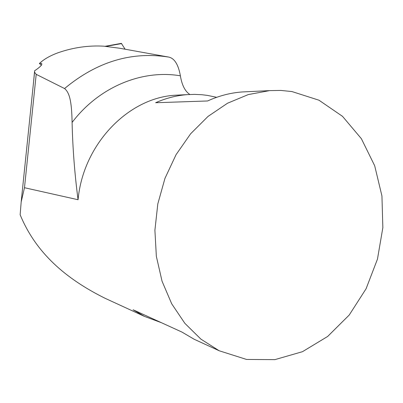 <?xml version="1.0" encoding="UTF-8"?>
<svg xmlns="http://www.w3.org/2000/svg" width="403" height="403" viewBox="0 0 403 403"><rect width="100%" height="100%" fill="white"/><g stroke="black" fill="none" stroke-linecap="round" stroke-linejoin="round"><path stroke-width="0.6" d="M125.121 49.216L121.343 43.373L105.082 46.295M161.366 322.677L144.43 316.385L105.118 298.306C65.845 278.811 35.907 253.044 20.15 214.754L21.178 201.948L24.487 187.717L36.199 74.343L34.567 72.213L34.623 70.782C40.456 66.858 42.733 64.389 41.464 63.357L39.388 63.533C43.751 59.301 50.048 55.685 58.284 52.677C73.477 47.443 88.68 45.282 103.883 46.189L119.751 48.249L168.847 57.1C131.665 51.211 96.927 61.669 64.631 88.489M34.532 71.593L33.671 80.912M41.459 65.226L39.393 63.538M36.199 74.343L64.545 88.544C69.266 92.433 71.709 100.327 72.092 122.401C72.696 148.38 74.691 174.151 78.066 199.732C83.114 144.012 128.612 97.425 175.809 95.194L180.186 94.977M189.853 94.478C185.078 91.36 181.919 85.134 180.378 75.809C178.388 64.641 174.544 58.41 168.847 57.1M246.938 91.723L242.112 91.96C230.41 92.831 218.905 95.838 207.59 100.972L155.629 102.735C166.016 98.131 176.615 95.425 187.415 94.624L194.604 94.383L201.737 94.715L207.379 95.385L216.678 97.304M291.943 91.557L318.954 100.201L342.51 116.341L361.38 138.703L374.699 165.789L381.938 195.984L382.85 227.645L377.47 259.104L366.085 288.755L349.225 315.025L327.669 336.45L302.467 351.693L274.911 359.627L246.565 359.451L219.187 350.761L200.906 339.13L184.851 323.322L171.703 303.797L162.051 281.208L156.354 256.373L154.903 230.259L157.81 203.893L164.963 178.358L176.066 154.671L190.629 133.771L208.024 116.427L227.514 103.233L248.308 94.569L269.612 90.62L280.871 90.433L291.943 91.557M105.118 298.306L111.032 301.026M144.43 316.385L133.096 309.771L181.899 332.052L194.175 339.261L198.704 341.341M72.092 122.401L72.112 122.416C99.264 86.605 142.335 69.346 180.378 75.809L180.378 75.809M106.009 46.38L121.656 43.569M24.487 187.717L78.066 199.732M21.173 201.948L34.567 72.213M269.612 90.62L242.112 91.96M187.415 94.624L180.091 94.982M219.187 350.761L194.175 339.261"/></g></svg>
